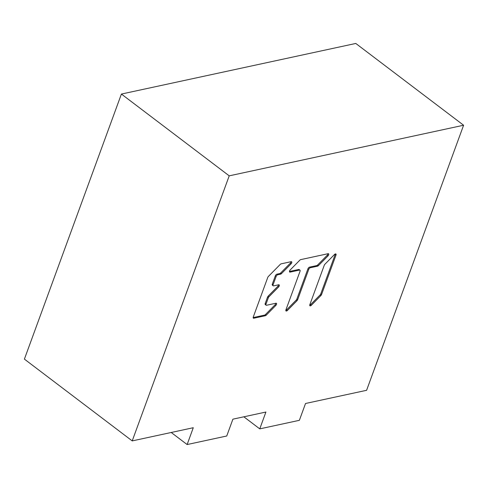 <?xml version="1.0" encoding="UTF-8"?>
<svg xmlns="http://www.w3.org/2000/svg" width="488" height="488" viewBox="0 0 488 488"><rect width="100%" height="100%" fill="white"/><g stroke="black" fill="none" stroke-linecap="round" stroke-linejoin="round"><path stroke-width="0.73" d="M335.311 253.955A1.641 0.842 -52.8 0 1 335.195 254.474L320.762 293.916A1.641 0.842 -52.8 0 1 320.085 294.966L310.527 304.683A1.641 0.842 -52.8 0 1 309.715 305.226M327.966 253.73A1.641 0.842 -52.8 0 1 327.18 255.297L317.621 265.021A1.641 0.842 -52.8 0 1 316.7 265.588L309.544 267.137A1.641 0.842 127.2 0 0 307.952 268.754L296.85 299.077A1.641 0.842 -52.8 0 1 296.179 300.126L286.615 309.843A1.641 0.842 -52.8 0 1 285.803 310.386M299.961 270.163A1.641 0.842 -52.8 0 1 300.053 271.236L285.919 309.874A1.641 0.842 127.2 0 0 286.011 310.947A1.641 0.842 127.2 0 0 287.414 310.453L296.972 300.736A1.641 0.842 127.2 0 0 297.649 299.687L308.751 269.364A1.641 0.842 -52.8 0 1 310.344 267.741L317.499 266.198A1.641 0.842 127.2 0 0 318.414 265.625L327.979 255.907A1.641 0.842 127.2 0 0 328.564 253.784A1.641 0.842 127.2 0 0 328.076 253.705L300.718 259.616A1.641 0.842 127.2 0 0 299.803 260.183L290.238 269.907A1.641 0.842 127.2 0 0 289.659 272.023A1.641 0.842 127.2 0 0 290.147 272.103L299.473 270.09A1.641 0.842 -52.8 0 1 299.961 270.163L299.162 269.559A1.641 0.842 127.2 0 0 298.674 269.48L289.451 271.474M291.019 261.708A1.641 0.842 -52.8 0 1 290.232 263.276L280.667 272.999A1.641 0.842 -52.8 0 1 279.752 273.567L276.94 274.177A1.641 0.842 127.2 0 0 275.348 275.793L272.304 284.108A1.641 0.842 127.2 0 0 272.402 285.181A1.641 0.842 127.2 0 0 272.884 285.254M278.563 284.809A1.641 0.842 -52.8 0 1 277.77 286.377L268.211 296.094A1.641 0.842 127.2 0 0 267.534 297.143L265.21 303.499A1.641 0.842 127.2 0 0 265.301 304.573A1.641 0.842 127.2 0 0 265.789 304.646M275.811 303.261A1.641 0.842 -52.8 0 1 275.025 304.829L265.46 314.553A1.641 0.842 -52.8 0 1 264.545 315.12L253.15 317.584M132.218 440.908L24.4 359.119L121.402 94.056L229.214 175.845L132.218 440.908L193.285 427.72L187.13 444.55L226.743 435.998L232.904 419.168L265.911 412.043L259.756 428.873L299.37 420.32L305.531 403.491L366.598 390.302L463.6 125.239L229.214 175.845M310.527 304.683L311.32 305.287A1.641 0.842 127.2 0 1 309.917 305.787A1.641 0.842 127.2 0 1 309.825 304.713L324.264 265.265A1.641 0.842 127.2 0 1 324.935 264.215L334.5 254.498A1.641 0.842 127.2 0 1 335.903 254.004A1.641 0.842 127.2 0 1 335.994 255.078L321.561 294.52A1.641 0.842 127.2 0 1 320.884 295.569L320.085 294.966M311.32 305.287L320.884 295.569M265.46 314.553L266.259 315.156A1.641 0.842 127.2 0 1 265.344 315.73L253.839 318.213A1.641 0.842 127.2 0 1 253.351 318.133A1.641 0.842 127.2 0 1 253.26 317.06L267.747 277.465A1.641 0.842 127.2 0 1 268.424 276.415L280.24 264.411A1.641 0.842 127.2 0 1 281.155 263.837L291.123 261.684A1.641 0.842 127.2 0 1 291.611 261.763A1.641 0.842 127.2 0 1 291.031 263.886L290.232 263.276M266.259 315.156L275.824 305.439A1.641 0.842 127.2 0 0 276.403 303.316A1.641 0.842 127.2 0 0 275.921 303.237L266.588 305.25A1.641 0.842 -52.8 0 1 266.1 305.177A1.641 0.842 -52.8 0 1 266.009 304.103L268.333 297.753A1.641 0.842 -52.8 0 1 269.01 296.704L278.569 286.987A1.641 0.842 127.2 0 0 279.154 284.864A1.641 0.842 127.2 0 0 278.666 284.785L273.683 285.864A1.641 0.842 -52.8 0 1 273.201 285.785A1.641 0.842 -52.8 0 1 273.103 284.711L276.147 276.403A1.641 0.842 -52.8 0 1 277.739 274.781L280.551 274.177A1.641 0.842 127.2 0 0 281.466 273.603L291.031 263.886M121.402 94.056L355.782 43.45L463.6 125.239M243.847 416.807L259.756 428.873M171.221 432.484L187.13 444.55M320.762 293.916L321.561 294.52M335.994 255.078L335.195 254.474M286.615 309.843L287.414 310.453M299.473 270.09L298.674 269.48M289.451 271.578L290.147 272.103M327.979 255.907L327.18 255.297M317.621 265.021L318.414 265.625M317.499 266.198L316.7 265.588M309.544 267.137L310.344 267.741M308.751 269.364L307.952 268.754M296.85 299.077L297.649 299.687M296.972 300.736L296.179 300.126M280.667 272.999L281.466 273.603M280.551 274.177L279.752 273.567M276.94 274.177L277.739 274.781M276.147 276.403L275.348 275.793M272.304 284.108L273.103 284.711M278.569 286.987L277.77 286.377M268.211 296.094L269.01 296.704M268.333 297.753L267.534 297.143M265.21 303.499L266.009 304.103M275.824 305.439L275.025 304.829M265.344 315.73L264.545 315.12M253.15 317.688L253.839 318.213M272.402 285.181L273.201 285.785M265.301 304.573L266.1 305.177"/></g></svg>
